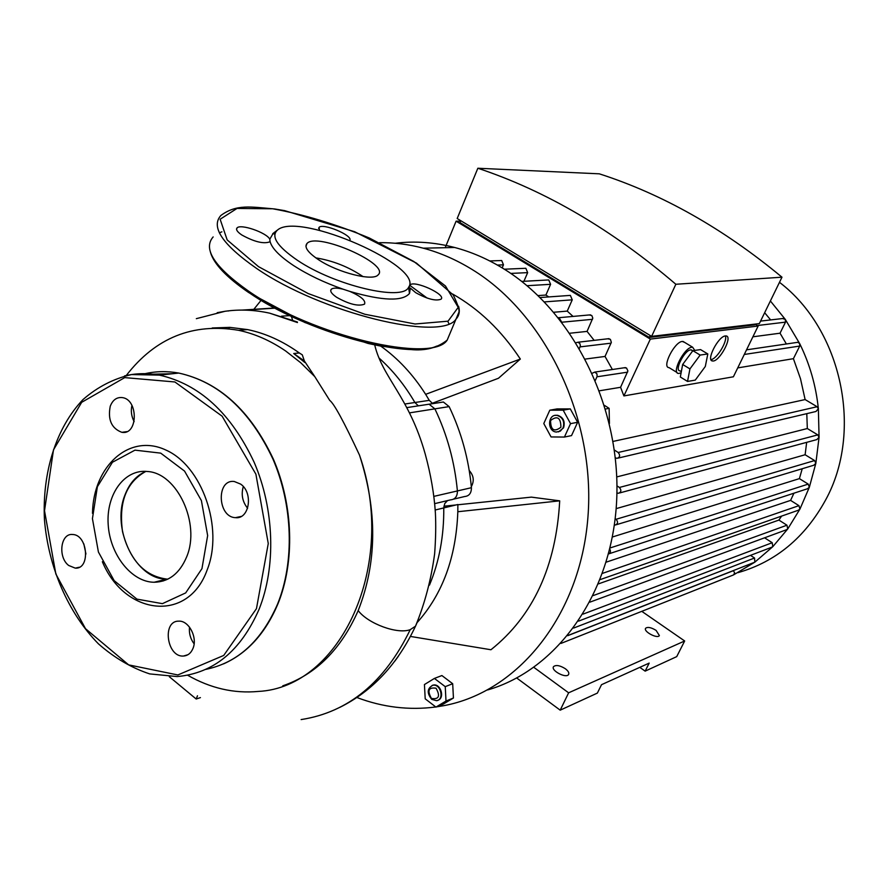 <?xml version="1.0" encoding="UTF-8"?>
<svg xmlns="http://www.w3.org/2000/svg" width="889" height="889" viewBox="0 0 889 889"><rect width="100%" height="100%" fill="white"/><g stroke="black" fill="none" stroke-linecap="round" stroke-linejoin="round"><path stroke-width="1.33" d="M516.72 678.007L560.203 710.167L597.375 693.087L601.509 684.697L649.181 663.094L645.147 671.139L639.802 667.339M641.78 611.332L684.663 640.98L676.718 656.627L645.147 671.139M656.093 630.39L659.382 635.591C657.416 639.135 643.014 631.39 645.67 628.223C647.737 626.712 651.215 627.434 656.093 630.39M565.348 668.739C568.304 671.017 569.371 672.951 568.56 674.54C566.16 678.774 550.435 670.406 553.58 666.583C556.07 664.694 559.992 665.417 565.348 668.739M684.663 640.98L568.627 692.809L533.889 667.372M560.203 710.167L568.627 692.809M417.085 622.622C442.555 594.196 456.135 557.225 457.824 511.731L559.703 500.84C556.092 566.382 533.178 616.021 490.95 649.748L410.462 636.435M443.889 506.219L455.968 504.963M457.857 504.774L531.366 497.129L559.703 500.84M432.721 403.65L429.287 400.35L425.642 394.338C412.974 374.48 398.005 358.4 380.725 346.099M425.642 394.338L520.343 359.045L498.473 378.258L432.132 403.328M452.534 293.981C478.915 308.883 501.529 330.575 520.343 359.045M453.623 499.14L464.636 496.529C469.159 496.084 471.414 493.139 471.426 487.694C468.747 459.102 461.313 432.076 449.134 406.606L443.378 402.017L439.988 402.528M457.824 511.731L457.857 504.508L443.767 507.93C444.033 535.889 439.266 561.626 429.465 585.14C439.266 561.626 444.033 535.889 443.767 507.93L444.744 503.541L447.545 500.585M394.872 661.083L398.361 656.271M431.432 698.443C427.053 690.509 428.598 687.108 436.066 688.219C440.455 696.176 438.91 699.587 431.432 698.443M431.754 699.354L436.577 700.688C444.622 699.61 440.711 683.541 432.821 685.263C427.098 688.442 426.742 693.131 431.754 699.354M432.11 685.441L433.365 685.052C440.8 683.385 445.145 698.254 437.81 700.288M434.41 678.429L441.9 675.551L452.69 683.719L445.245 686.652L446 701.043L435.954 707.088L425.209 698.832L424.431 684.552L434.41 678.429L445.245 686.652M452.69 683.719L453.434 698.009L446 701.043M453.434 698.009L443.411 704.032L435.954 707.088M560.915 427.242C554.125 432.343 550.669 430.087 550.558 420.497C557.336 415.363 560.792 417.619 560.915 427.242M563.07 427.92C564.782 421.453 562.748 417.263 556.936 415.363C547.557 413.852 546.991 431.498 556.392 432.043L560.303 431.143L563.07 427.92M555.336 415.374L557.459 415.263C563.259 417.174 565.293 421.353 563.582 427.82L558.481 431.898M543.79 423.553L549.802 410.196L563.182 410.173L570.538 423.642L564.426 437.055L551.058 436.944L543.79 423.553M563.182 410.173L570.305 408.907L556.981 408.929L549.802 410.196M570.305 408.907L577.628 422.286L570.538 423.642M577.628 422.286L571.538 435.599L564.426 437.055M605.565 409.007L609.132 408.351L604.464 405.384M609.421 423.542L609.132 408.351M379.547 242.686C394.038 242.475 408.618 244.308 423.286 248.187C440.077 252.676 456.401 259.81 472.27 269.589C545.79 314.439 595.897 419.063 587.907 517.454C580.195 615.977 517.665 692.075 443.711 705.677L436.432 706.888M435.81 706.977C409.051 710.455 382.737 707.3 356.889 697.509M253.654 309.539L261.033 300.382M487.65 689.942C557.059 669.973 612.332 593.63 616.677 500.263C621.2 406.984 572.683 310.572 502.852 268.3C487.261 258.788 471.192 251.843 454.668 247.486C434.588 242.264 414.785 240.852 395.272 243.253M471.326 486.639C474.426 480.927 473.726 475.559 469.236 470.514M471.426 487.694L457.402 490.939C457.413 496.451 455.135 499.429 450.59 499.862C455.135 499.429 457.413 496.451 457.402 490.939C454.679 462.002 447.178 434.643 434.888 408.862C447.178 434.643 454.679 462.002 457.402 490.939L433.888 496.373M407.018 407.584L429.087 404.206L434.888 408.862L429.087 404.206L425.664 404.728M429.287 400.35L414.896 402.506L418.352 405.851L414.896 402.506C404.739 385.115 392.749 370.257 378.914 357.923C392.749 370.257 404.739 385.115 414.896 402.506L405.14 403.973M291.359 316.451L292.592 320.029L291.359 316.451M228.262 328.63L230.051 327.374M276.99 230.395L273.212 233.307L269.8 239.197C266.589 232.596 240.486 223.572 237.052 227.928C235.685 229.54 237.274 231.896 241.808 234.985C254.232 241.819 263.555 244.119 269.767 241.864L270.056 241.497C271.867 248.275 279.668 256.276 293.481 265.489C307.75 274.723 324.318 282.635 343.176 289.225C337.064 287.736 333.086 287.758 331.241 289.281C329.775 291.148 331.597 293.837 336.72 297.337C349.233 304.316 358.511 306.583 364.523 304.138C365.979 300.615 361.112 296.37 349.91 291.436C382.659 300.893 402.528 301.56 409.507 293.426L410.34 288.103L415.674 292.659C427.365 299.104 435.832 301.282 441.066 299.182C446.5 294.548 414.074 279.791 409.985 285.025M349.933 240.174C352.411 235.118 322.663 222.806 319.051 227.406L319.507 230.384M318.529 259.721C337.964 272.756 373.158 281.535 378.147 274.857C390.615 264.266 316.884 231.751 306.994 243.475C304.016 247.109 307.861 252.52 318.529 259.721M270.056 241.497L269.8 239.197M349.91 291.436L343.176 289.225M297.493 260.344C276.857 246.175 270.334 235.952 277.924 229.684C300.393 211.86 424.653 266.656 408.573 287.303C402.861 301.515 334.853 285.647 297.493 260.344M194.113 643.825C190.424 638.88 188.89 633.301 189.501 627.112M193.002 648.392C197.758 637.502 188.801 620.4 178.789 621.155C161.765 620.678 166.821 657.604 183.556 656.026C187.857 655.682 191.013 653.137 193.002 648.392M85.944 553.991L83.833 543.901M68.709 565.482L75.276 568.138C90.7 569.393 87.844 534.422 72.487 534.5C60.552 533.133 57.663 557.281 68.709 565.482M134.15 421.63C131.428 416.474 130.683 411.051 131.928 405.373M110.247 406.24C107.647 419.708 111.514 428.409 121.849 432.321C138.106 435.421 138.562 399.372 122.226 397.583C116.726 397.05 112.736 399.939 110.247 406.24M247.609 508.252C242.441 501.785 240.997 494.551 243.297 486.583M240.619 484.094L234.318 481.516C216.127 478.838 217.383 517.176 235.452 517.654C249.387 519.598 253.598 492.762 240.619 484.094M102.368 561.737C124.704 615.588 188.235 623.178 207.115 570.038C223.961 528.122 202.147 465.736 165.598 449.912C129.305 433.032 93.156 466.147 92.489 513.364M201.959 568.638L207.648 535.578L201.403 500.596L184.545 471.081L160.72 453.134L134.972 450.145L112.436 462.258L97.379 486.728L92.434 518.654L98.412 552.025L114.181 580.661L136.917 599.13L162.409 603.653L185.69 592.907L201.959 568.638M145.885 471.37C126.316 482.216 118.526 502.318 122.526 531.678C129.894 560.403 144.707 576.205 166.965 579.106L167.943 579.106L166.965 579.106C136.295 580.061 111.158 529.533 124.76 495.517C129.183 483.638 136.228 475.582 145.885 471.37M186.723 556.714C200.725 523.554 177.089 472.937 147.452 471.503C124.482 468.903 106.102 494.373 108.18 524.454C109.869 554.503 131.428 582.062 154.097 582.262C168.877 581.928 179.756 573.405 186.723 556.714M710.956 359.567C716.667 359.378 727.824 341.065 725.346 335.942L726.013 335.931C733.269 336.198 719.201 362.356 712.589 360.967C705.677 360.912 718.234 336.242 725.368 335.942M687.541 381.437L680.329 377.003L682.663 364.479L692.864 350.677L700.565 349.599L707.811 353.955L705.31 366.479L695.265 380.114L687.541 381.437L689.942 368.902L700.154 355.067L707.811 353.955M682.663 364.479L689.942 368.902M692.864 350.677L700.154 355.067M681.33 371.658L680.018 370.857C674.018 370.813 684.43 350.21 690.642 349.866L692.475 350.588M681.096 372.869L678.596 373.469C671.106 373.424 684.13 347.643 691.898 347.232L692.642 347.221L694.776 350.41M677.051 372.513L669.073 367.635C661.516 367.535 674.451 341.798 682.285 341.443L684.586 342.365M650.215 335.52L649.326 337.431L754.739 324.852L755.105 324.096M649.326 337.431L459.913 222.494L460.68 220.639M599.297 173.822C662.538 194.18 723.435 228.629 781.987 277.19L675.851 284.269C611.821 229.506 545.824 190.824 477.849 168.243L599.297 173.822M477.849 168.243L457.179 218.527L651.615 336.364L759.35 323.596L781.987 277.19M755.05 324.218L758.15 326.041L650.337 339.098L456.101 221.172L460.458 221.172M445.2 247.698L456.101 221.172M502.174 267.878L503.474 264.833L501.696 260.521L500.551 260.566M523.921 281.291L527.655 272.634L525.855 268.289L524.654 268.345M548.769 296.915L545.902 295.048L550.591 284.313L548.746 279.935L547.502 280.002M573.038 316.417L567.249 311.106L572.249 299.826L570.36 295.392L569.06 295.492M594.163 340.365L587.062 331.397L592.796 318.129L591.83 315.539L589.207 314.95M612.377 369.513L605.031 356.445L611.343 342.365L610.387 339.331L607.687 338.798M650.337 339.098L623.9 395.927L620.578 387.293L627.901 370.935L626.523 368.013L624.067 367.79M623.9 395.927L733.392 376.792L758.15 326.041M675.851 284.269L651.615 336.364M737.726 367.902L793.41 358.678L800.5 378.747L805.123 399.572L613.043 441.422M796.655 342.476L797.855 342.298L799.711 343.665L799.711 346.065L793.41 358.678M752.894 336.809L780.042 333.197L786.376 343.987M585.384 359.056L605.031 356.445M782.553 318.54L785.298 319.395L785.509 322.14L780.042 333.197M576.061 342.721L577.983 342.232L579.872 343.599L580.384 345.654L579.439 348.332M764.651 312.717L770.641 319.929M569.871 333.231L587.062 331.397M558.314 317.662L559.07 317.684L561.326 321.474M553.825 312.25L567.249 311.106M538.078 295.581L545.902 295.048M779.486 282.324C841.916 329.797 863.475 431.421 825.514 500.163C804.878 537.656 775.73 561.804 738.07 572.627M770.385 300.971L785.298 319.395L799.711 343.665C809.779 364.157 816.002 385.859 818.369 408.762L819.069 437.31L815.835 463.38L809.346 487.261L799.933 509.097L787.754 528.933L772.797 546.679L754.861 562.148L733.469 574.95L715.278 582.139M806.79 413.652L807.323 428.531L616.744 476.926M599.508 390.782L620.578 387.293M806.667 442.344L805.123 454.746L616.155 508.63M802.234 468.725L799.4 478.626L612.388 537M793.933 493.195L790.599 500.396L606.231 562.148M781.598 516.109L778.897 520.076L598.475 583.873M592.296 373.213L594.752 372.091L596.93 373.825L597.13 376.391L595.374 380.292M805.123 399.572L817.102 406.729L818.369 408.762L815.991 411.485L618.244 458.068M615.321 457.746L616.933 458.38C620.022 457.302 620.433 455.335 618.155 452.479L614.366 450.023M608.143 554.069C610.499 553.302 611.043 551.636 609.776 549.069M614.366 524.999L615.11 525.088C617.977 523.91 618.288 521.976 616.077 519.276L615.188 518.676M616.833 492.862L618.299 493.317C621.278 492.184 621.633 490.239 619.389 487.461L616.955 485.861M733.369 570.605L734.658 572.916L733.469 574.95L560.981 643.414M778.897 520.076L786.954 525.21L787.754 528.933L786.332 529.8L589.896 602.153M790.599 500.396L798.944 505.652L799.933 509.097L798.244 510.275L600.197 579.595M750.494 555.358L754.539 558.003L754.861 562.148L567.815 635.535M764.584 537.812L772.219 542.723L772.797 546.679L771.652 547.268L578.539 621.133M807.323 428.531L817.791 434.877L819.069 437.31L816.791 439.611L619.555 492.973M805.123 454.746L814.613 460.558L815.835 463.38L813.724 465.269L616.299 524.732M799.4 478.626L808.223 484.105L809.346 487.261L807.434 488.772L609.254 553.703M228.617 310.961L227.962 310.994M217.216 312.672L225.039 311.283L196.336 318.662M363.112 276.646C348.755 266.933 332.997 260.677 315.817 257.877M304.371 360.978L302.304 354.855L299.337 352.966L293.714 353.522L304.371 360.978L314.806 376.647L300.682 362.712L285.625 350.966C270.423 340.609 254.743 333.719 238.596 330.308C192.946 322.629 155.497 337.709 126.249 375.525M282.769 685.83C315.884 674.462 341.032 649.381 358.189 610.599C377.08 562.593 377.525 510.764 359.5 455.101C343.921 421.719 333.997 403.484 329.73 400.394L314.806 376.647M187.612 675.218C210.471 688.286 234.04 693.698 258.332 691.431C340.509 687.497 398.072 564.982 359.5 455.101M293.714 353.522L304.805 362.468M299.337 352.966C282.669 341.065 265.422 333.275 247.587 329.597L229.773 327.363L212.238 327.974M197.48 695.765L196.191 699.021L169.332 676.718M200.414 697.609L196.191 699.021M162.176 580.284L163.132 581.017M409.629 412.852L449.134 406.606M272.701 233.685L274.823 234.04M408.629 287.203L410.396 288.392M436.71 346.088C408.018 359.956 304.838 331.63 248.898 292.57M213.16 236.918C202.714 248.909 214.416 266.911 248.264 290.914C312.728 336.075 432.298 363.834 447.178 340.12L450.59 331.997M448.901 323.685L447.789 321.296M427.131 298.071L409.762 285.302M221.883 231.829L219.372 232.818M256.61 268.445C222.483 244.619 210.571 226.962 220.872 215.471C236.663 203.881 250.831 206.948 274.601 208.959L284.591 210.626L354.622 231.718L416.463 263.111L453.223 294.948C458.013 304.816 459.846 310.717 458.735 312.65L455.979 319.162C441.455 341.987 321.607 313.272 256.61 268.445M458.58 306.249C460.058 311.394 459.191 315.695 455.979 319.162L447.178 340.12C437.477 347.843 425.364 350.977 410.807 349.555L380.825 346.121L368.046 343.443L304.971 322.551L248.709 292.559C226.639 277.401 213.905 264.033 210.493 252.454M258.521 266.656L308.227 293.57L364.868 314.262L415.085 323.996L448.045 321.185L458.213 307.35L445.489 286.014L413.774 261.466L369.291 237.985C335.598 224.072 303.382 214.338 272.679 208.771L237.007 208.448L220.128 219.25L227.173 239.919L258.521 266.656M256.465 608.643L268.267 543.523L255.899 474.181L222.139 416.196L174.9 381.97L124.716 377.614L81.677 402.317L53.484 449.856L44.517 510.731L55.851 574.005L85.511 628.701L128.661 664.883L177.856 674.962L223.728 655.437L256.465 608.643M205.726 669.395C237.552 662.827 261.499 641.047 277.568 604.076C294.637 562.015 292.981 505.419 272.912 459.013C250.031 410.574 218.661 381.926 178.8 373.069L159.387 375.114L131.572 374.558C113.659 378.636 97.479 386.959 83.033 399.528C56.085 427.709 42.139 472.47 44.45 519.754C48.373 567.115 68.175 613.099 98.468 643.88C114.381 657.871 131.45 667.872 149.685 673.906L177.178 676.562C213.516 673.34 240.808 650.926 259.055 609.343C276.168 566.749 274.423 509.386 254.165 462.313C231.062 413.185 199.469 384.126 159.387 375.114C147.441 372.947 135.839 373.213 124.582 375.914M223.606 663.861C247.442 653.159 265.555 633.157 277.946 603.842C295.037 561.77 293.381 505.274 273.279 458.935C250.376 410.54 218.883 381.914 178.8 373.069C167.243 370.991 155.997 371.202 145.063 373.68M172.544 373.724L152.986 374.18M799.711 346.065L744.282 354.467M785.509 322.14L757.295 325.541M611.099 343.154L580.084 346.888M592.507 319.307L561.904 322.218M572.249 299.826L544.424 301.904M550.591 284.313L527.033 285.702M527.655 272.634L510.786 273.423M503.474 264.833L497.384 265.066M627.601 372.158L596.975 376.792M817.102 406.729L618.155 452.479M733.447 570.66L567.693 635.691M786.954 525.21L593.23 595.563M772.219 542.723L583.073 614.11M754.539 558.003L573.638 628.056M817.791 434.877L619.389 487.461M814.613 460.558L616.077 519.276M808.223 484.105L610.043 547.968M798.944 505.652L602.531 573.349M274.523 307.994L242.219 310.083M289.614 315.617L281.491 316.195M450.59 499.862L434.677 503.641M301.127 719.579C348.355 712.233 384.726 682.252 410.24 629.645L415.496 626.189L416.819 623.233M435.21 510.008L443.767 507.93M358.189 610.599C368.09 623.778 397.683 634.568 410.24 629.645M297.448 322.551L269.689 313.172C254.565 309.839 239.686 309.205 225.039 311.283M423.286 248.187L454.668 247.486M429.087 404.206L443.378 402.017M409.707 285.691L408.707 288.169M306.994 243.475L305.927 246.264M319.051 227.406L318.64 228.506M237.052 227.928L236.552 229.318M331.241 289.281L330.708 290.681M408.573 287.303L409.507 293.426M187.968 654.693L183.556 656.026M79.288 567.238L75.276 568.138M126.849 431.621L121.849 432.321M241.197 516.431L235.452 517.654M166.965 579.106L154.097 582.262M712.589 360.967L711.244 360.156M691.253 349.855L692.787 350.777M683.03 341.432L692.642 347.221M797.855 342.298L746.549 349.833M783.742 318.406L760.562 321.096M609.043 338.642L577.983 342.232M590.54 314.839L559.07 317.684M570.36 295.392L540.09 297.537M548.746 279.935L521.721 281.413M504.341 269.211L525.855 268.289M489.739 260.944L501.696 260.521M625.445 367.59L594.752 372.091M244.753 310.105L274.834 308.172M374.702 344.91C382.47 377.758 409.251 396.861 425.275 454.235C430.821 474.626 434.188 494.162 435.388 512.853C436.01 525.088 435.754 538.712 434.643 553.725C431.198 579.428 424.809 603.575 415.496 626.189C397.727 664.027 372.502 691.086 339.809 707.377M269.689 313.184L297.393 322.007M247.587 329.597L238.596 330.308"/></g></svg>
